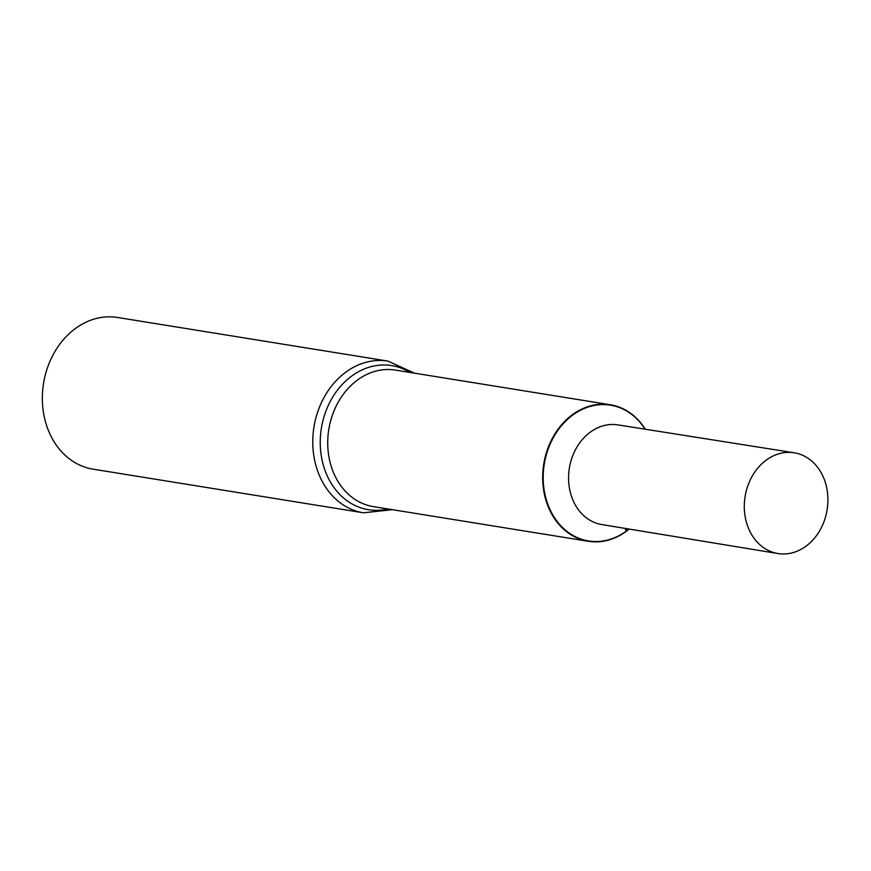 <?xml version="1.0" encoding="UTF-8"?>
<svg xmlns="http://www.w3.org/2000/svg" width="871" height="871" viewBox="0 0 871 871"><rect width="100%" height="100%" fill="white"/><g stroke="black" fill="none" stroke-linecap="round" stroke-linejoin="round"><path stroke-width="1.31" d="M645.28 429.218A69.147 56.288 99.2 0 0 610.342 404.765A69.147 56.288 99.2 0 0 543.754 464.058A69.147 56.288 99.2 0 0 588.306 541.294A69.147 56.288 99.2 0 0 626.173 531.408A69.147 56.288 99.2 0 0 629.167 529.067M626.238 531.125A68.765 55.984 99.2 0 0 628.938 529.024A68.765 55.984 99.2 0 1 626.238 531.125A68.765 55.984 99.2 0 1 551.191 511.974A68.765 55.984 99.2 0 1 568.425 418.548A68.765 55.984 99.2 0 1 645.052 429.185A68.765 55.984 99.2 0 0 568.425 418.548A68.765 55.984 99.2 0 0 551.191 511.974A68.765 55.984 99.2 0 0 626.238 531.125M414.465 373.158L387.965 361.106L117.541 317.469A76.833 62.549 99.2 0 0 43.55 383.349A76.833 62.549 99.2 0 0 93.055 469.164L363.49 512.801L392.429 509.687M794.134 452.768L617.866 424.885A50.485 41.1 99.2 0 0 569.351 468.195A50.485 41.1 99.2 0 0 601.785 524.56L777.868 553.531A51.041 41.547 99.2 0 0 805.925 546.248A51.041 41.547 99.2 0 0 827.45 492.3A51.041 41.547 99.2 0 0 794.134 452.768A51.041 41.547 99.2 0 0 766.284 460.073A51.041 41.547 99.2 0 0 744.749 513.901A51.041 41.547 99.2 0 0 777.868 553.531M624.975 528.37L626.238 531.125L626.826 528.675M610.342 404.765L395.39 370.088A69.147 56.288 99.2 0 0 328.803 429.381A69.147 56.288 99.2 0 0 373.365 506.606L588.306 541.294M409.849 372.418A72.99 59.424 99.2 0 0 321.388 428.184A72.99 59.424 99.2 0 0 387.824 508.936M387.965 361.106A76.833 62.549 99.2 0 0 313.974 426.986A76.833 62.549 99.2 0 0 363.49 512.801"/></g></svg>

